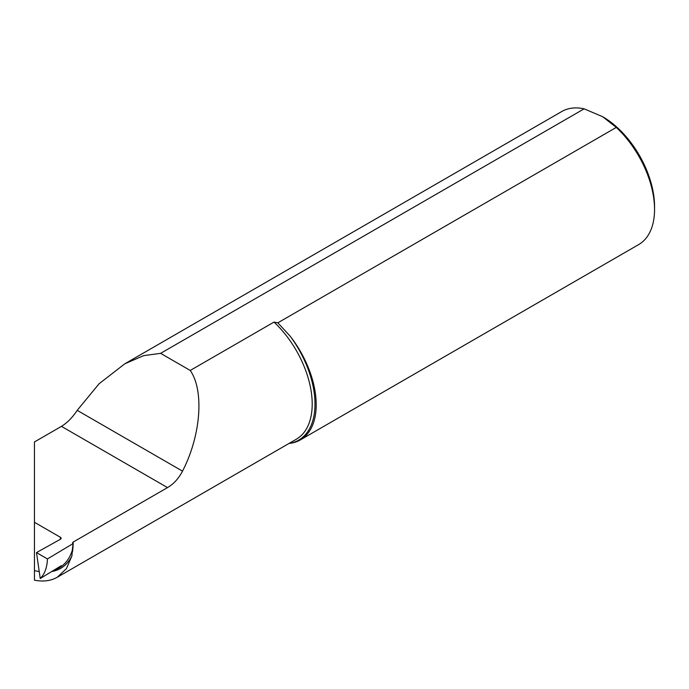 <?xml version="1.0" encoding="UTF-8"?>
<svg xmlns="http://www.w3.org/2000/svg" width="689" height="689" viewBox="0 0 689 689"><rect width="100%" height="100%" fill="white"/><g stroke="black" fill="none" stroke-linecap="round" stroke-linejoin="round"><path stroke-width="1.03" d="M602.823 116.82L602.823 116.82A73.155 42.236 60 0 1 654.55 206.407L654.55 209.422A76.841 44.363 -120 0 0 616.302 127.413L602.651 116.717L584.134 108.836A76.841 44.363 -120 0 0 561.793 111.506L124.795 363.809L143.613 355.645L160.606 353.354L584.134 108.836M289.087 443.415L290.164 443.294A76.841 44.363 -120 0 0 300.292 439.944L638.634 244.604A76.841 44.363 -120 0 0 654.55 209.422M616.302 127.413L277.831 322.822L274.015 322.082L190.233 370.458L160.606 353.354M52.967 570.768L58.117 568.451L61.123 565.79L40.238 578.527L36.483 552.604L60.348 539.298A2.463 1.421 0 0 0 61.097 538.273A2.463 1.421 0 0 0 60.382 537.274L34.45 522.296L34.45 441.95L61.45 426.362C67.315 422.77 72.569 417.431 77.202 410.351L99.104 383.739L124.795 363.809M300.292 439.944A76.841 44.363 -120 0 0 290.164 336.163L277.831 322.822M77.202 410.351L182.516 471.147C178.597 478.605 173.594 484.083 167.513 487.597L73.189 542.054A1.972 1.137 0 0 0 72.612 542.854A1.972 1.137 0 0 0 73.086 543.595L47.446 558.925L36.483 552.604M182.516 471.147C200.895 435.663 204.349 390.663 190.233 370.458M58.117 568.451L59.564 567.59A72.569 42.623 -120.9 0 0 72.285 550.347L71.94 555.808L66.42 568.649L57.299 577.236L55.628 578.123C49.462 581.077 42.408 581.757 34.45 580.164L34.45 570.604L39.239 571.629M72.285 550.347L73.086 543.595M40.238 578.527C44.707 574.04 47.11 567.512 47.446 558.925M61.209 565.738L61.226 566.246L61.123 565.79M34.45 579.811L34.45 522.296M61.097 538.264L60.408 537.36L60.443 539.315M60.598 566.754L60.589 566.108M167.513 487.597L61.45 426.362M71.94 555.808A73.801 43.347 59.1 0 1 51.761 571.5M60.382 566.918L60.382 566.246M60.382 539.28L60.382 537.274M290.164 336.163A78.847 45.526 60 0 1 290.164 443.294M274.015 322.082A76.875 44.389 60 0 1 296.279 439.255L57.299 577.236M73.189 542.054A76.875 44.389 60 0 1 72.44 552.035"/></g></svg>
